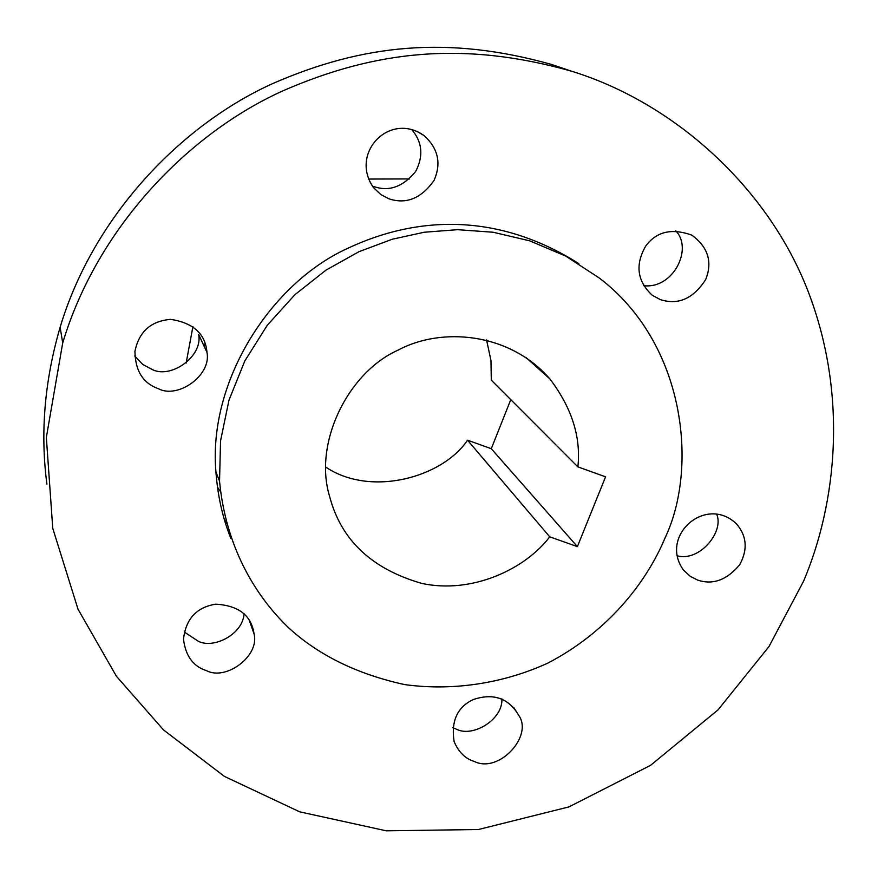 <?xml version="1.0" encoding="UTF-8"?>
<svg xmlns="http://www.w3.org/2000/svg" width="878" height="878" viewBox="0 0 878 878"><rect width="100%" height="100%" fill="white"/><g stroke="black" fill="none" stroke-linecap="round" stroke-linejoin="round"><path stroke-width="1.32" d="M643.497 285.668C673.163 289.4 693.335 248.737 675.742 230.826M373.578 186.454C388.965 191.909 402.991 186.915 415.645 171.473C423.657 156.064 422.351 142.093 411.738 129.549M676.971 555.73C699.25 562.315 724.635 531.695 716.602 514.069M452.62 727.61L456.461 729.201C472.605 737.75 503.127 719.631 501.876 698.855M134.696 355.963L142.675 364.392L151.751 369.254C170.31 379.537 203.169 356.666 198.647 334.408L206.978 352.429C205.463 333.914 193.369 322.895 170.672 319.362C150.884 321.019 138.965 331.686 134.938 351.387C135.278 370.845 143.048 383.258 158.249 388.625C177.521 399.27 211.664 375.521 206.978 352.429M184.259 632.006L198.274 641.247C213.749 649.171 243.173 634.223 244.029 613.524M803.611 581.137L768.963 646.581L718.039 709.863L650.565 765.331L568.955 806.893L478.455 829.512L386.265 830.818L299.694 811.832L224.439 776.415L163.517 729.925L116.379 676.203L77.999 609.145L52.757 528.326L46.347 437.387L62.711 342.947C97.217 227.863 188.09 133.719 282.562 90.983C375.817 50.244 463.99 40.981 571.084 71.063C673.799 102.463 768.162 187.453 808.155 291.496C848.258 395.682 836.416 503.555 803.611 581.137M660.344 299.607C678.31 305.346 693.433 298.619 705.725 279.445C712.706 261.853 708.063 247.08 691.787 235.117C671.615 227.918 656.228 231.616 645.615 246.224C634.981 264.882 637.176 281.212 652.2 295.206L660.344 299.607M388.8 198.746C406.13 204.574 421.188 198.527 433.951 180.583C441.535 163.571 438.287 148.612 424.228 135.706C389.722 110.99 349.071 153.332 373.644 187.793L380.909 194.598L388.8 198.746M697.659 580.084C712.892 585.198 726.929 580.051 739.77 564.642C747.957 549.409 746.794 535.756 736.28 523.672C705.594 494.599 658.829 536.14 683.512 570.107L690.262 576.341L697.659 580.084M474.186 761.402C498.923 773.924 533.528 735.863 518.7 715.318C508.603 698.153 493.535 692.874 473.472 699.481C457.339 706.966 450.897 721.025 454.135 741.647C458.667 752.172 465.351 758.757 474.186 761.402M206.418 670.616C225.975 681.119 259.888 655.932 254.049 633.883C251.426 615.467 238.662 605.557 215.768 604.174C196.573 607.214 185.818 618.88 183.491 639.195C185.543 655.921 193.193 666.391 206.418 670.616M230.925 538.532C222.694 518.229 217.7 495.982 215.922 471.804C208.042 380.887 270.962 283.155 347.545 248.419C417.884 215.22 498.814 212.904 578.832 263.63M46.907 484.107C40.158 432.986 44.569 380.701 60.132 327.253C93.463 215.922 181.252 124.939 272.542 83.64C362.658 44.284 447.89 35.34 551.505 64.445L571.084 71.063M665.008 538.038C645.725 584.243 606.16 632.742 547.916 663.066C502.984 683.655 452.379 691.184 404.56 684.577C357.368 674.216 318.813 655.361 288.873 628.033C253.665 594.351 225.646 545.029 219.544 481.232L220.543 440.91L228.971 400.17L244.786 361.001L267.219 325.343L294.887 294.712L326.089 270.062L359.025 251.668L392.115 239.277L424.184 232.242L457.592 229.685L493.173 232.242L529.752 240.846L565.75 256.102L599.378 278.085C685.619 343.682 698.515 467.93 665.008 538.038M220.455 491.548L217.459 487.191M186.136 363.097L192.93 326.495M368.508 179.046L409.62 178.936M577.867 466.866C581.115 437.068 571.776 407.743 549.858 378.901C509.273 332.082 441.008 327 398.283 350.048C347.973 372.272 313.139 443.192 329.678 496.652C341.114 540.146 371.844 569.076 421.879 583.431C472.144 594.263 525.285 569.098 549.727 536.831L577.384 546.632L605.579 476.831L577.867 466.866L491.296 380.141L490.967 360.54L486.566 339.929M577.384 546.632L491.285 448.702L467.535 440.185C442.38 477.577 370.812 497.42 325.661 467.052M549.727 536.831L467.535 440.185M510.776 399.655L491.285 448.702M204.036 346.053L205.167 343.276M226.348 523.332L224.044 518.448M254.049 633.883L248.957 619.473M518.7 715.318L513.674 707.372M424.228 135.706L417.072 131.426M62.711 342.947L60.132 327.253M219.544 481.232L215.922 471.804M549.858 378.901L525.746 357.302"/></g></svg>
